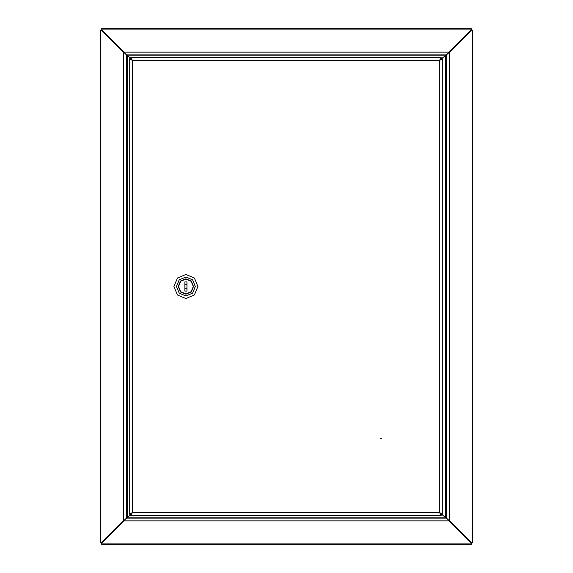 <?xml version="1.0" encoding="UTF-8"?>
<svg xmlns="http://www.w3.org/2000/svg" width="573" height="573" viewBox="0 0 573 573"><rect width="100%" height="100%" fill="white"/><g stroke="black" fill="none" stroke-linecap="round" stroke-linejoin="round"><path stroke-width="0.86" d="M472.345 30.24L472.782 30.24L472.782 542.76L472.345 542.76L472.345 30.24L471.744 30.24L449.318 52.659L449.318 520.341L471.744 542.76L472.345 542.76M100.655 542.76L100.218 542.76L100.218 30.24L100.655 30.24L100.655 542.76L101.256 542.76L123.682 520.341L123.682 52.659L101.256 30.24L100.655 30.24M101.672 29.087L101.672 28.65L471.328 28.65L471.328 29.087L101.672 29.087L101.672 29.689L124.09 52.114L448.91 52.114L471.328 29.689L471.328 29.087M471.328 543.913L471.328 544.35L101.672 544.35L101.672 543.913L471.328 543.913L471.328 543.311L448.91 520.886L124.09 520.886L101.672 543.311L101.672 543.913M441.353 514.246L439.305 512.341L442.27 514.339L442.27 58.661L441.353 58.754M185.888 293.906L191.124 291.736L193.294 286.5L191.124 281.264L185.888 279.094L180.653 281.264L178.482 286.5L180.653 291.736L185.888 293.906L191.124 291.736L193.294 286.5L191.124 281.264L185.888 279.094L180.653 281.264L178.482 286.5L180.653 291.736L185.888 293.906M185.888 278.836L180.474 281.085L178.224 286.5L180.474 291.915L185.888 294.164L191.303 291.915L193.552 286.5L191.303 281.085L185.888 278.836L180.474 281.085L178.224 286.5L180.474 291.915L185.888 294.164L191.303 291.915L193.552 286.5L191.303 281.085L185.888 278.836M185.888 298.504L194.376 294.988L197.893 286.5L194.376 278.012L185.888 274.496L177.401 278.012L173.884 286.5L177.401 294.988L185.888 298.504L194.376 294.988L197.893 286.5L194.376 278.012L185.888 274.496L177.401 278.012L173.884 286.5L177.401 294.988L185.888 298.504M185.888 295.947L192.571 293.183L195.336 286.5L192.571 279.817L185.888 277.053L179.206 279.817L176.441 286.5L179.206 293.183L185.888 295.947L192.571 293.183L195.336 286.5L192.571 279.817L185.888 277.053L179.206 279.817L176.441 286.5L179.206 293.183L185.888 295.947M471.744 30.24L448.91 52.659M448.91 520.341L471.744 542.76M448.401 519.826L441.719 514.339M441.719 58.661L448.401 53.174M446.56 55.008L446.56 517.992L446.56 54.872L441.511 58.661M440.322 59.714L439.878 60.05M439.878 512.95L440.322 513.286M441.511 514.339L446.56 517.992M101.256 542.76L124.09 520.341M124.09 52.659L101.256 30.24M124.599 53.174L130.673 58.202M130.673 514.798L124.599 519.826M101.672 543.311L126.44 518.128L126.44 54.872L124.599 53.031M471.328 29.689L446.56 54.872L126.44 54.872L130.673 58.045M448.91 52.523L448.401 53.031M124.09 52.523L101.672 29.689M130.673 514.955L126.44 518.128L446.56 518.128L448.401 519.969M124.09 520.477L124.599 519.969M448.91 520.477L471.328 543.311M441.31 57.694L441.31 58.51L439.305 60.659L442.27 58.661L441.454 58.661L439.305 60.659L132.671 60.659L130.673 57.694L130.673 58.51L132.671 60.659L132.671 512.341L129.706 514.339L130.522 514.339L132.671 512.341L439.305 512.341L441.31 515.306L441.31 514.49L439.305 512.341L439.305 60.659L441.31 57.694L130.673 57.694M442.27 514.339L441.454 514.339L442.27 514.339M130.522 58.661L129.706 58.661L130.522 58.661L132.671 60.659L129.706 58.661L129.706 514.339L130.522 514.339M130.673 515.306L130.673 514.49L132.671 512.341L130.673 515.306L441.31 515.306L130.673 515.306M380.472 438.696L381.496 438.696L380.472 438.696M185.888 284.459L184.864 284.731L186.913 284.731L185.888 284.459M184.864 288.269L186.913 288.269L184.864 288.269M184.864 291.098L186.913 291.098L186.913 281.902L184.864 281.902L184.864 291.098L186.913 291.098L186.913 281.902L184.864 281.902L184.864 291.098M445.722 55.66L445.937 55.337M127.07 55.345L127.278 55.653M127.278 517.34L127.063 517.663M445.93 517.655L445.722 517.347M445.536 55.782L445.536 517.218M127.464 517.218L127.464 55.782M127.8 55.889L445.2 55.889M445.2 517.111L127.8 517.111M442.27 58.661L441.454 58.661"/></g></svg>
